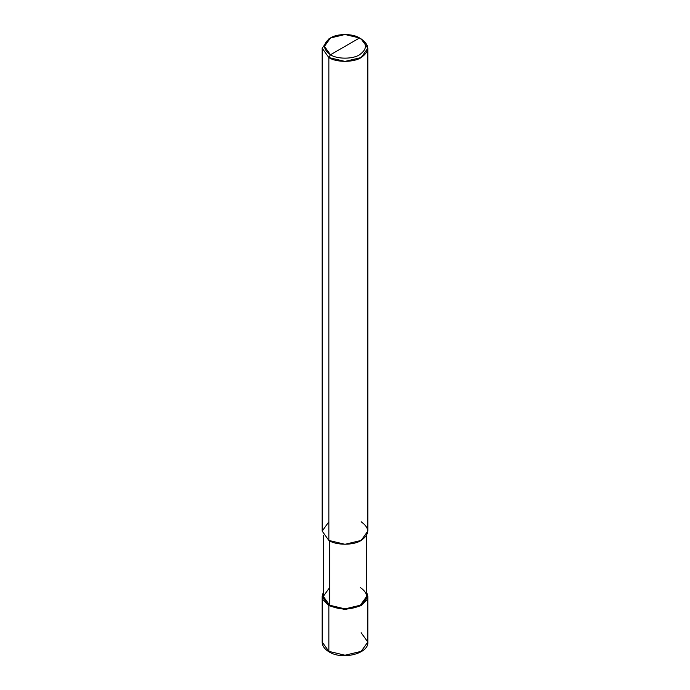 <?xml version="1.0" encoding="UTF-8"?>
<svg xmlns="http://www.w3.org/2000/svg" width="690" height="690" viewBox="0 0 690 690"><rect width="100%" height="100%" fill="white"/><g stroke="black" fill="none" stroke-linecap="round" stroke-linejoin="round"><path stroke-width="1.03" d="M328.854 651.369L345 655.224L361.146 651.369L367.83 642.045L361.146 651.369L345 655.224L328.854 651.369L322.17 642.045L328.854 651.369L328.854 605.691L322.894 599.662L323.308 592.253L322.17 596.367L328.854 605.691L345 609.546L361.146 605.691L367.83 596.367L366.692 592.253L367.106 599.662L361.146 605.691L345 609.546L328.854 605.691L329.665 605.225L328.854 605.691L328.854 651.369L329.665 651.834M322.17 596.367L322.17 642.045C322.221 645.857 324.533 649.143 329.087 651.886C342.447 660.451 369.219 653.439 367.83 642.045L361.146 632.721M328.854 521.787L322.17 531.11L328.854 540.434L328.854 57.555L345 61.41L361.146 57.555L367.83 48.231L361.146 38.907L359.533 37.976C367.373 43.565 367.373 49.163 359.533 54.752C352.995 59.28 337.005 59.28 330.467 54.752L359.533 37.976L345 34.5L330.467 37.976L324.447 46.368L330.467 54.752L328.854 57.555L328.854 540.434L322.17 531.11L322.17 48.231L328.854 57.555L322.17 48.231L328.854 38.907L322.17 48.231M329.665 587.509L323.308 596.367L329.665 605.225L323.308 596.367L323.308 535.224M366.692 535.224L366.692 596.367L360.335 605.225L345 608.891L329.665 605.225L329.665 540.874L329.665 605.225C336.565 610.003 353.435 610.003 360.335 605.225C368.615 599.317 368.615 593.417 360.335 587.509M330.467 54.752C322.627 49.163 322.627 43.565 330.467 37.976C337.005 33.448 352.995 33.448 359.533 37.976L330.467 54.752C337.005 59.28 352.995 59.28 359.533 54.752C367.373 49.163 367.373 43.565 359.533 37.976L361.146 38.907C369.857 45.126 369.857 51.336 361.146 57.555C353.884 62.583 336.116 62.583 328.854 57.555L330.467 54.752M367.83 48.231L367.83 531.11L361.146 540.434L345 544.298L328.854 540.434C336.116 545.462 353.884 545.462 361.146 540.434C369.857 534.215 369.857 528.005 361.146 521.787M367.83 642.045L367.83 596.367M328.854 38.907L330.467 37.976M361.146 38.907L359.533 37.976"/></g></svg>
